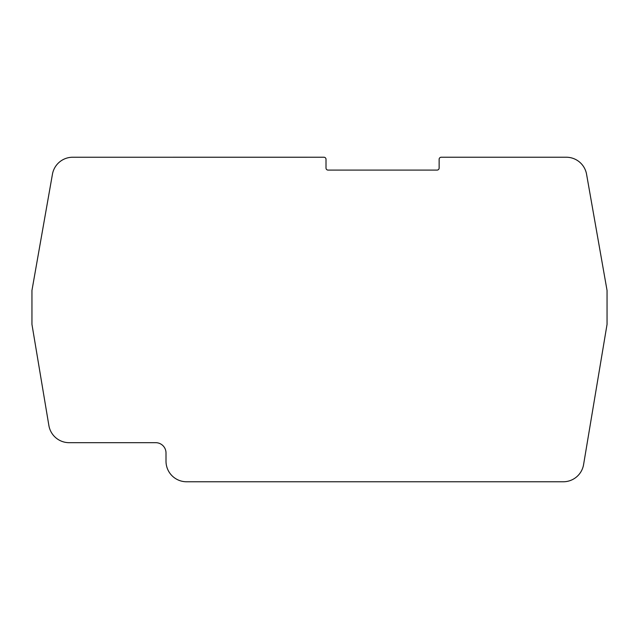 <?xml version="1.0" encoding="UTF-8"?>
<svg xmlns="http://www.w3.org/2000/svg" width="639" height="639" viewBox="0 0 639 639"><rect width="100%" height="100%" fill="white"/><g stroke="black" fill="none" stroke-linecap="round" stroke-linejoin="round"><path stroke-width="0.48" stroke-dasharray="3.19 2.4" d="M326.01 159.295A2.061 2.061 0 0 0 323.949 157.234L72.503 157.242A20.568 20.568 0 0 0 52.438 174.239L31.95 290.449L31.95 324.356L48.876 425.51A20.568 20.568 0 0 0 69.164 442.683L155.716 442.683A10.288 10.288 0 0 1 166.004 452.971L166.004 461.198A20.568 20.568 0 0 0 186.572 481.766L563.294 481.766A20.568 20.568 0 0 0 583.583 464.593L607.05 324.356L607.05 290.449L586.562 174.231A20.568 20.568 0 0 0 566.306 157.234L441.198 157.234A2.061 2.061 0 0 0 439.137 159.295L439.137 168.033A2.061 2.061 0 0 1 437.084 170.094L328.063 170.094A2.061 2.061 0 0 1 326.01 168.041L326.01 159.295"/><path stroke-width="0.96" d="M72.503 157.242L323.949 157.234A2.061 2.061 0 0 1 326.01 159.295L326.01 168.041A2.061 2.061 0 0 0 328.063 170.094L437.084 170.094A2.061 2.061 0 0 0 439.137 168.033L439.137 159.295A2.061 2.061 0 0 1 441.198 157.234L566.306 157.234A20.568 20.568 0 0 1 586.562 174.231L607.05 290.449L607.05 324.356L583.583 464.593A20.568 20.568 0 0 1 563.294 481.766L186.572 481.766A20.568 20.568 0 0 1 166.004 461.198L166.004 452.971A10.288 10.288 0 0 0 155.716 442.683L69.164 442.683A20.568 20.568 0 0 1 48.876 425.51L31.95 324.356L31.95 290.449L52.438 174.239A20.568 20.568 0 0 1 72.503 157.242"/></g></svg>
